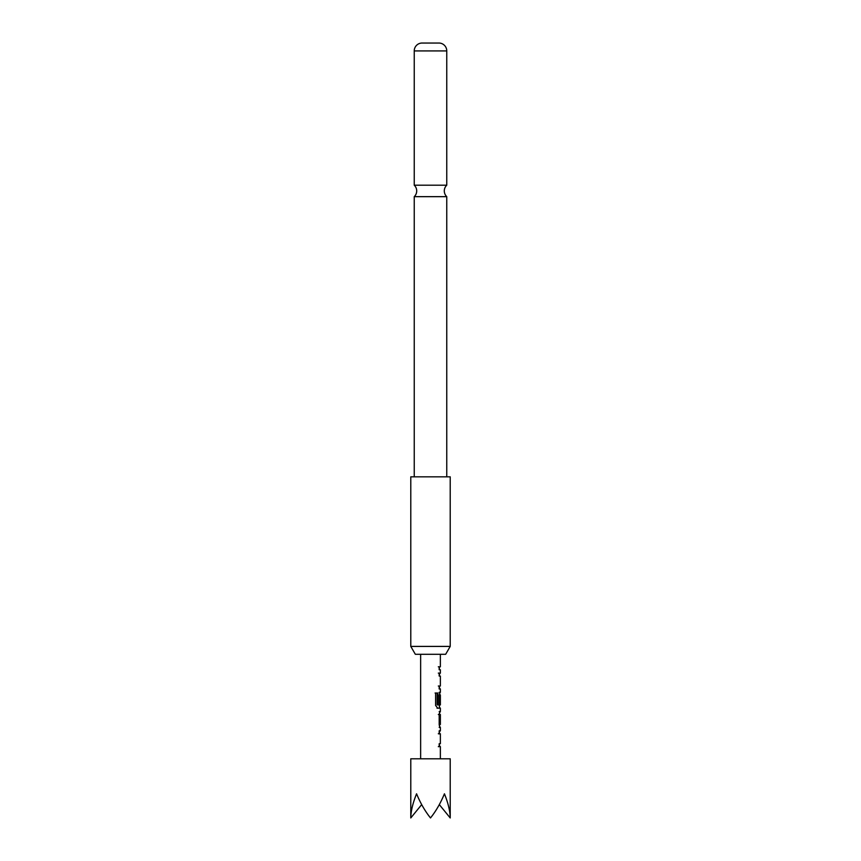 <?xml version="1.0" encoding="UTF-8"?>
<svg xmlns="http://www.w3.org/2000/svg" width="861" height="861" viewBox="0 0 861 861"><rect width="100%" height="100%" fill="white"/><g stroke="black" fill="none" stroke-linecap="round" stroke-linejoin="round"><path stroke-width="1.29" d="M414.238 196.663L446.762 196.663A7.889 7.889 0 0 1 446.762 185.201L414.238 185.201A7.889 7.889 0 0 1 414.238 196.663L414.238 476.833M439.185 733.733L440.219 733.733L439.185 733.733L439.185 730.785L440.143 730.785L439.368 732.205M439.368 745.239L440.143 746.648L439.185 746.659L439.185 743.7L440.219 743.7M440.143 746.648L439.185 746.659L440.143 746.648M440.143 727.427L439.185 727.427L440.143 727.427L439.185 724.671L439.185 714.318L440.143 711.552L439.185 711.552L440.143 711.552M438.324 714.512L440.219 714.512L439.185 714.512L440.219 714.512L440.219 724.467L439.185 724.467M439.368 706.784L440.143 708.205L437.743 708.205L435.601 705.439L435.601 693.019L437.883 693.019L437.883 704.728L440.219 704.922M440.175 695.161L439.207 695.161L440.219 694.967L440.175 703.566L439.185 703.566L439.831 692.653M439.745 692.761L439.368 694.967M437.022 708.205L440.358 708.205L440.358 711.552M440.219 676.068L439.185 676.068L439.185 673.108L440.143 673.108L439.368 674.529M439.185 673.108L438.314 673.108M439.368 687.562L440.143 688.983L439.185 688.983L439.185 686.023L440.219 686.023L439.185 686.023M439.185 666.791C440.746 666.791 440.746 666.791 439.185 666.801C440.746 666.791 440.746 666.791 439.185 666.801L439.185 669.75C440.746 669.75 440.746 669.75 439.185 669.75M450.217 817.95L450.217 758.799L410.783 758.799L410.783 817.95C410.869 811.223 412.796 803.173 416.563 793.799C420.448 803.173 425.086 811.223 430.5 817.95C435.914 811.223 440.552 803.173 444.437 793.799C448.204 803.173 450.131 811.223 450.217 817.95L439.314 804.604M445.664 654.295L415.336 654.295L410.783 646.407L450.217 646.407L445.664 654.295M450.217 646.407L450.217 476.833L410.783 476.833L410.783 646.407M446.762 50.917L414.238 50.917A7.889 7.889 0 0 1 421.632 43.05L439.368 43.05A7.889 7.889 0 0 1 446.762 50.917L446.762 185.201M414.238 50.917L414.238 185.201M446.762 196.663L446.762 476.833M410.783 817.95L421.686 804.604M438.314 666.791C439.723 666.791 439.723 666.791 438.324 666.801M438.314 686.023L439.239 686.023M435.085 693.019L437.14 693.019L437.14 704.728L438.001 704.922M437.14 704.728L437.883 704.728M437.14 693.019L437.883 693.019M439.175 692.33L440.143 692.33M439.207 695.161L439.207 703.566M437.259 704.922L439.239 704.922M439.239 714.512L439.207 724.273L440.219 724.467M439.207 724.273L440.175 724.273M439.207 714.705L440.175 714.705M439.207 733.938L438.314 733.733M439.175 746.648L438.314 746.659M440.358 654.295L440.358 666.791M440.358 669.75L440.358 673.108M440.358 676.068L440.358 686.023M440.358 688.983L440.358 692.33M440.358 694.967L440.358 704.922M440.358 714.512L440.358 724.467M440.358 727.427L440.358 730.785M440.358 733.733L440.358 743.7M440.358 746.648L440.358 758.799M420.642 654.295L420.642 758.799M439.368 666.791L439.368 669.75M439.368 673.108L439.368 676.068M439.368 686.023L439.368 688.983M439.368 704.922L439.368 708.205M439.368 712.973L439.368 714.512M439.368 724.467L439.368 726.017M439.368 730.785L439.368 733.733M439.368 743.7L439.368 746.648"/></g></svg>
